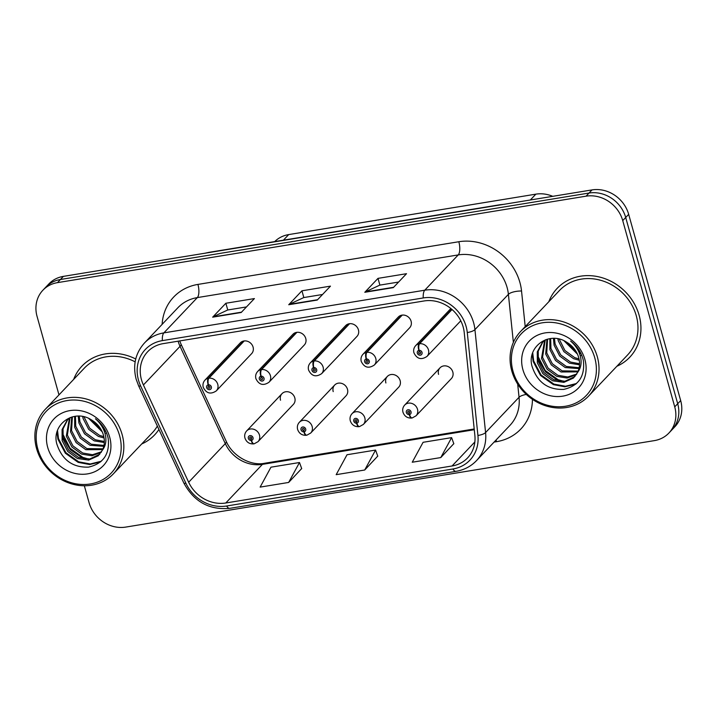 <?xml version="1.0" encoding="UTF-8"?>
<svg xmlns="http://www.w3.org/2000/svg" width="717" height="717" viewBox="0 0 717 717"><rect width="100%" height="100%" fill="white"/><g stroke="black" fill="none" stroke-linecap="round" stroke-linejoin="round"><path stroke-width="1.08" d="M334.669 385.056L299.356 422.295A7.815 6.937 43.5 0 1 306.58 420.7A7.815 6.937 43.5 0 1 312.155 426.507A7.815 6.937 43.5 0 1 310.694 433.05L346.015 395.82A7.815 6.937 -136.5 0 0 347.476 389.268A7.815 6.937 -136.5 0 0 341.901 383.47A7.815 6.937 -136.5 0 0 334.669 385.056A7.815 6.937 -136.5 0 0 333.208 391.607M387.341 376.443L352.029 413.682A7.815 6.937 43.5 0 1 359.253 412.087A7.815 6.937 43.5 0 1 364.828 417.894A7.815 6.937 43.5 0 1 363.367 424.437L398.688 387.198A7.815 6.937 -136.5 0 0 400.149 380.655A7.815 6.937 -136.5 0 0 394.574 374.848A7.815 6.937 -136.5 0 0 387.341 376.443A7.815 6.937 -136.5 0 0 385.889 382.986M440.014 367.83L404.702 405.06A7.815 6.937 43.5 0 1 411.925 403.474A7.815 6.937 43.5 0 1 417.5 409.282A7.815 6.937 43.5 0 1 416.039 415.824L451.36 378.585A7.815 6.937 -136.5 0 0 452.821 372.042A7.815 6.937 -136.5 0 0 447.247 366.235A7.815 6.937 -136.5 0 0 440.014 367.83A7.815 6.937 -136.5 0 0 438.562 374.373M281.996 393.678L246.684 430.908A7.815 6.937 43.5 0 1 253.908 429.322A7.815 6.937 43.5 0 1 259.482 435.12A7.815 6.937 43.5 0 1 258.021 441.672L293.343 404.433A7.815 6.937 -136.5 0 0 294.804 397.89A7.815 6.937 -136.5 0 0 289.229 392.082A7.815 6.937 -136.5 0 0 281.996 393.678A7.815 6.937 -136.5 0 0 280.535 400.22M261.078 376.183A5.207 1.927 -96.7 0 1 261.588 369.569A7.815 6.937 43.5 0 1 270.434 375.717A7.815 6.937 43.5 0 1 268.974 382.26L304.295 345.029A7.815 6.937 -136.5 0 0 305.756 338.478A7.815 6.937 -136.5 0 0 300.181 332.679A7.815 6.937 -136.5 0 0 292.948 334.265L257.636 371.505A7.815 6.937 43.5 0 1 260.961 369.667A5.207 2.043 78.1 0 0 260.871 376.219A2.608 2.312 -136.5 0 0 262.332 381.05A2.608 2.312 -136.5 0 0 261.078 376.183L261.427 377.644A1.04 0.923 43.5 0 1 262.413 379.338A1.04 0.923 43.5 0 1 260.701 378.782A1.04 0.923 43.5 0 1 261.346 377.662L260.871 376.219M313.759 367.57A5.207 1.927 -96.7 0 1 314.261 360.947A7.815 6.937 43.5 0 1 323.107 367.104A7.815 6.937 43.5 0 1 321.646 373.647L356.967 336.407A7.815 6.937 -136.5 0 0 358.428 329.865A7.815 6.937 -136.5 0 0 352.854 324.057A7.815 6.937 -136.5 0 0 345.621 325.652L310.309 362.892A7.815 6.937 43.5 0 1 313.634 361.054A5.207 2.043 78.1 0 0 313.544 367.606A2.608 2.312 -136.5 0 0 315.005 372.437A2.608 2.312 -136.5 0 0 313.759 367.57L314.1 369.031A1.04 0.923 43.5 0 1 315.086 370.725A1.04 0.923 43.5 0 1 313.374 370.16A1.04 0.923 43.5 0 1 314.019 369.049L313.544 367.606M366.432 358.957A5.207 1.927 -96.7 0 1 366.934 352.334A7.815 6.937 43.5 0 1 375.78 358.491A7.815 6.937 43.5 0 1 374.319 365.034L409.64 327.794A7.815 6.937 -136.5 0 0 411.101 321.252A7.815 6.937 -136.5 0 0 405.526 315.444A7.815 6.937 -136.5 0 0 398.293 317.039L362.981 354.27A7.815 6.937 43.5 0 1 366.306 352.432A5.207 2.043 78.1 0 0 366.217 358.984A2.608 2.312 -136.5 0 0 367.678 363.815A2.608 2.312 -136.5 0 0 366.432 358.957L366.772 360.418A1.04 0.923 43.5 0 1 367.758 362.112A1.04 0.923 43.5 0 1 366.046 361.547A1.04 0.923 43.5 0 1 366.692 360.427L366.217 358.984M208.405 384.796A5.207 1.927 -96.7 0 1 208.916 378.182A7.815 6.937 43.5 0 1 217.762 384.33A7.815 6.937 43.5 0 1 216.301 390.882L251.622 353.642A7.815 6.937 -136.5 0 0 253.083 347.1A7.815 6.937 -136.5 0 0 247.508 341.292A7.815 6.937 -136.5 0 0 240.276 342.887L204.963 380.118A7.815 6.937 43.5 0 1 208.288 378.28A5.207 2.043 78.1 0 0 208.199 384.832A2.608 2.312 -136.5 0 0 209.66 389.663A2.608 2.312 -136.5 0 0 208.405 384.796L208.755 386.266A1.04 0.923 43.5 0 1 209.74 387.96A1.04 0.923 43.5 0 1 208.226 386.526A1.04 0.923 43.5 0 1 208.674 386.275L208.199 384.832M274.701 241.593A31.27 27.757 43.5 0 1 288.7 234.584L535.868 194.155A31.27 27.757 43.5 0 1 552.771 196.333M141.688 443.984A50.029 44.418 -136.5 0 0 154.594 434.923A50.029 44.418 -136.5 0 0 158.923 429.465A50.029 44.418 -136.5 0 1 154.594 434.923A50.029 44.418 -136.5 0 1 141.688 443.984M616.889 366.262A50.029 44.418 -136.5 0 0 629.786 357.2A50.029 44.418 -136.5 0 0 639.134 315.301A50.029 44.418 -136.5 0 0 603.436 278.151A50.029 44.418 -136.5 0 0 557.199 288.342A50.029 44.418 -136.5 0 0 548.828 301.705A50.029 44.418 -136.5 0 1 557.199 288.342L557.199 288.342A50.029 44.418 -136.5 0 1 603.436 278.151A50.029 44.418 -136.5 0 1 639.134 315.301A50.029 44.418 -136.5 0 1 629.786 357.2A50.029 44.418 -136.5 0 1 616.889 366.262M141.437 379.651A33.349 29.612 43.5 0 1 147.666 351.724A33.349 29.612 43.5 0 1 163.198 343.631L424.088 300.961A33.349 29.612 43.5 0 1 464.222 332.491L474.869 435.425A33.349 29.612 43.5 0 1 467.601 457.894A33.349 29.612 43.5 0 1 452.068 465.978L225.783 502.993A33.349 29.612 43.5 0 1 188.661 482.245L143.409 384.966A33.349 29.612 43.5 0 1 141.437 379.651M138.489 380.135A36.585 32.48 -136.5 0 0 140.649 385.961L185.9 483.24A36.585 32.48 -136.5 0 0 226.626 506.005L452.911 468.99A36.585 32.48 -136.5 0 0 477.925 435.479L467.278 332.536A36.585 32.48 -136.5 0 0 423.245 297.949L162.356 340.62A36.585 32.48 -136.5 0 0 138.489 380.135M566.233 342.009A41.694 37.015 -136.5 0 0 575.832 351.088M91.041 419.732A41.694 37.015 -136.5 0 0 100.631 428.811M84.346 485.767L89.06 502.653A31.27 27.757 -136.5 0 0 125.708 527.094L654.334 440.623A31.27 27.757 -136.5 0 0 668.898 433.041L674.84 426.776A31.27 27.757 -136.5 0 0 680.675 400.597L628.675 214.347L625.699 217.475A31.27 27.757 -136.5 0 0 589.051 193.043L60.425 279.505A31.27 27.757 -136.5 0 0 45.861 287.096A31.27 27.757 -136.5 0 1 60.425 279.505L589.051 193.043A31.27 27.757 -136.5 0 1 625.699 217.475L677.699 403.725L625.699 217.475L622.732 220.612A31.27 27.757 -136.5 0 0 586.085 196.171L57.459 282.641A31.27 27.757 -136.5 0 0 42.895 290.224A31.27 27.757 -136.5 0 0 37.06 316.403L58.973 394.888M671.865 429.904A31.27 27.757 -136.5 0 0 677.699 403.725A31.27 27.757 -136.5 0 1 671.865 429.904M393.319 287.616L406.521 273.697L378.002 278.366L364.801 292.285L393.319 287.616M398.607 282.041L379.804 285.124L365.285 291.918A8.335 3.182 80.7 0 0 364.801 292.285M379.885 285.106L378.002 278.366M241.199 312.495L254.401 298.577L225.873 303.246L212.671 317.165L241.199 312.495M246.487 306.93L227.674 310.004L213.164 316.797A8.335 3.182 80.7 0 0 212.671 317.165M227.764 309.986L225.873 303.246M317.255 300.056L330.465 286.137L301.938 290.806L288.736 304.725L317.255 300.056M322.542 294.49L303.739 297.564L289.229 304.358A8.335 3.182 80.7 0 0 288.736 304.725M303.82 297.546L301.938 290.806M135.737 358.993A50.029 44.418 -136.5 0 0 81.998 366.064A50.029 44.418 -136.5 0 0 73.636 379.436A50.029 44.418 -136.5 0 1 81.998 366.064A50.029 44.418 -136.5 0 1 135.737 358.993M668.898 433.041A31.27 27.757 -136.5 0 0 674.733 406.862L622.732 220.612M288.646 482.451L299.491 462.519L270.972 467.179L260.128 487.112L288.646 482.451L301.678 468.559M440.776 457.571L451.611 437.63L423.093 442.299L412.248 462.232L440.776 457.571L453.798 443.68M364.711 470.011L375.556 450.07L347.028 454.739L336.183 474.672L364.711 470.011L377.742 456.12M375.556 450.07L377.778 456.227M299.491 462.519L301.723 468.667M451.611 437.63L453.843 443.787M567.317 342.583A41.694 37.015 -136.5 0 0 575.088 349.95A41.694 37.015 -136.5 0 1 567.317 342.583M579.148 352.683A41.694 37.015 -136.5 0 0 581.039 353.75A41.694 37.015 -136.5 0 1 579.148 352.683M92.126 420.314A41.694 37.015 -136.5 0 0 99.887 427.682A41.694 37.015 -136.5 0 1 92.126 420.314M103.956 430.406A41.694 37.015 -136.5 0 0 105.838 431.482A41.694 37.015 -136.5 0 1 103.956 430.406M628.675 214.347A31.27 27.757 -136.5 0 0 592.027 189.906L63.392 276.377A31.27 27.757 -136.5 0 0 48.837 283.959L42.895 290.224M243.61 341.05L208.288 378.28M244.228 340.942L208.916 378.182M258.021 441.672L254.203 443.796A5.207 2.043 -101.9 0 1 251.479 440.435A2.608 2.312 -136.5 0 0 250.027 435.604A2.608 2.312 -136.5 0 0 251.273 440.471L250.932 439.01A1.04 0.923 43.5 0 1 249.946 437.316A1.04 0.923 43.5 0 1 251.461 438.75A1.04 0.923 43.5 0 1 251.013 438.992L251.479 440.435M251.685 438.204L250.932 439.01M251.273 440.471A5.207 1.927 83.3 0 0 253.531 443.904A5.207 1.927 83.3 0 0 253.854 443.796M251.676 438.293L251.013 438.992M296.282 332.428L260.961 369.667M296.901 332.329L261.588 369.569M348.955 323.815L313.634 361.054M349.573 323.717L314.261 360.947M401.628 315.202L366.306 352.432M402.246 315.095L366.934 352.334M451.755 309.269L418.979 343.819A5.207 2.043 78.1 0 0 418.889 350.371A2.608 2.312 -136.5 0 0 420.35 355.202A2.608 2.312 -136.5 0 0 419.104 350.335L419.445 351.805A1.04 0.923 43.5 0 1 420.431 353.499A1.04 0.923 43.5 0 1 418.719 352.934A1.04 0.923 43.5 0 1 419.364 351.814L418.889 350.371M419.104 350.335A5.207 1.927 -96.7 0 1 419.606 343.721A7.815 6.937 43.5 0 1 428.452 349.869A7.815 6.937 43.5 0 1 426.991 356.421C421.318 360.194 416.962 358.993 413.924 352.827C413.243 350.129 413.817 347.745 415.654 345.657A7.815 6.937 43.5 0 1 418.979 343.819M452.042 309.52L419.606 343.721M310.694 433.05L306.876 435.183A5.207 2.043 -101.9 0 1 304.151 431.822A2.608 2.312 -136.5 0 0 302.699 426.991A2.608 2.312 -136.5 0 0 303.945 431.858L303.605 430.388A1.04 0.923 43.5 0 1 302.619 428.694A1.04 0.923 43.5 0 1 304.133 430.128A1.04 0.923 43.5 0 1 303.685 430.379L304.151 431.822M304.358 429.591L303.605 430.388M303.945 431.858A5.207 1.927 83.3 0 0 306.204 435.291A5.207 1.927 83.3 0 0 306.526 435.174M304.349 429.671L303.685 430.379M363.367 424.437L359.549 426.561A5.207 2.043 -101.9 0 1 356.824 423.209A2.608 2.312 -136.5 0 0 355.372 418.378A2.608 2.312 -136.5 0 0 356.618 423.236L356.277 421.775A1.04 0.923 43.5 0 1 355.291 420.081A1.04 0.923 43.5 0 1 356.806 421.515A1.04 0.923 43.5 0 1 356.358 421.757L356.824 423.209M357.03 420.978L356.277 421.775M356.618 423.236A5.207 1.927 83.3 0 0 358.876 426.678A5.207 1.927 83.3 0 0 359.199 426.561M357.021 421.058L356.358 421.757M416.039 415.824L412.221 417.948A5.207 2.043 -101.9 0 1 409.497 414.587A2.608 2.312 -136.5 0 0 408.045 409.757A2.608 2.312 -136.5 0 0 409.29 414.623L408.95 413.162A1.04 0.923 43.5 0 1 407.964 411.468A1.04 0.923 43.5 0 1 409.479 412.902A1.04 0.923 43.5 0 1 409.031 413.144L409.497 414.587M409.703 412.365L408.95 413.162M409.29 414.623A5.207 1.927 83.3 0 0 411.549 418.056A5.207 1.927 83.3 0 0 411.872 417.948M409.694 412.445L409.031 413.144M88.791 418.486L102.262 431.876M101.187 429.743L90.978 419.624M82.688 416.532L83.082 418.477L88.675 429.34L98.435 436.447L104.073 437.97M103.822 436.653L99.484 435.344L89.724 428.237L83.997 416.81M78.234 416.111L78.888 422.896L84.481 433.758L94.241 440.865L104.306 442.532M104.341 441.484L95.289 439.763L85.529 432.656L79.937 421.793L79.255 416.138M74.64 416.38L74.693 427.314L80.286 438.177L90.046 445.284L103.759 446.332M103.947 445.436L91.095 444.182L81.335 437.074L75.742 426.212L75.464 416.272M71.736 417.025L70.508 431.742L76.101 442.604L85.852 449.711L102.656 449.595M102.97 448.824L86.9 448.6L77.149 441.493L71.557 430.63L72.39 416.846M69.432 418.11L66.314 436.16L71.906 447.023L81.666 454.13L91.955 455.779L101.16 452.4M101.572 451.737L92.583 454.703L82.715 453.019L72.955 445.911L67.362 435.049L70.051 417.644M102.397 450.168A23.562 20.918 -136.5 0 0 103.481 435.264A23.562 20.918 -136.5 0 0 91.444 419.902C73.985 408.305 51.499 424.428 56.76 443.76C61.967 459.857 72.551 467.645 88.505 467.126C103.4 463.684 109.952 454.058 108.159 438.239L107.747 436.581C105.659 429.402 101.554 423.469 95.424 418.782C100.954 423.675 104.332 429.384 105.578 435.909C106.501 441.484 105.444 446.234 102.397 450.168L98.265 455.77L88.693 460.099L77.472 458.548L67.712 451.441L62.119 440.579L62.074 429.573L67.174 420.153L70.212 417.527M99.78 454.228L89.742 458.988L78.52 457.446L68.76 450.33L63.168 439.476L63.033 428.874L67.712 419.615M119.569 435.569A44.812 39.785 -136.5 0 0 67.04 400.543A44.812 39.785 -136.5 0 0 37.804 448.941A44.812 39.785 -136.5 0 0 90.333 483.966A44.812 39.785 -136.5 0 0 119.569 435.569M122.132 434.565A46.901 41.64 -136.5 0 0 88.675 399.728A46.901 41.64 -136.5 0 0 45.323 409.282A46.901 41.64 -136.5 0 0 36.567 448.555A46.901 41.64 -136.5 0 0 70.024 483.383A46.901 41.64 -136.5 0 0 113.376 473.838A46.901 41.64 -136.5 0 0 122.132 434.565M135.146 361.843A46.901 41.64 -136.5 0 0 84.265 368.215L45.323 409.282M47.689 447.327A33.986 30.168 -136.5 0 0 87.519 473.883A33.986 30.168 -136.5 0 0 109.692 437.182A33.986 30.168 -136.5 0 0 69.854 410.626A33.986 30.168 -136.5 0 0 47.689 447.327M113.376 473.838L152.327 432.772A46.901 41.64 -136.5 0 0 157.355 426.104M100.568 461.891L89.634 464.535L78.171 462.366L65.346 453.216L57.943 439.163L57.002 432.217M85.968 459.14L82.365 457.948L70.203 449.541L62.639 436.519M105.345 430.478L103.58 429.546M98.919 426.364L94.277 421.802M101.321 461.228L90.297 463.98L78.7 461.82L65.865 452.66L58.471 438.607L57.53 430.532M88.783 459.095L82.894 457.401L70.06 448.242L62.487 433.462M104.727 429.34L102.997 428.345M563.992 340.763L577.454 354.153M576.387 352.02L566.17 341.901M557.889 338.809L558.274 340.754L563.867 351.617L573.627 358.724L579.264 360.248M579.022 358.921L574.676 357.622L564.915 350.505L559.197 339.087M553.425 338.388L554.089 345.173L559.672 356.035L569.432 363.143L579.506 364.81M579.533 363.752L570.481 362.04L560.721 354.933L555.128 344.07L554.447 338.415M549.831 338.657L549.894 349.591L555.487 360.454L565.247 367.561L578.951 368.61M579.148 367.713L566.287 366.459L556.535 359.351L550.943 348.489L550.665 338.541M546.928 339.302L545.7 354.01L551.292 364.872L561.053 371.98L577.848 371.872M578.171 371.101L562.101 370.877L552.341 363.77L546.748 352.907L547.591 339.123M544.633 340.378L541.505 358.428L547.098 369.291L556.858 376.398L567.156 378.047L576.36 374.668M576.773 374.014L567.774 376.981L557.907 375.296L548.147 368.188L542.554 357.326L545.252 339.921M577.588 372.446A23.562 20.918 -136.5 0 0 578.682 357.532A23.562 20.918 -136.5 0 0 566.636 342.179C549.177 330.582 526.699 346.705 531.96 366.037C537.158 382.134 547.743 389.923 563.705 389.403C578.601 385.961 585.153 376.326 583.36 360.508L582.948 358.858C580.86 351.68 576.746 345.746 570.615 341.059C576.145 345.952 579.533 351.662 580.77 358.186C581.693 363.761 580.636 368.511 577.588 372.446L573.466 378.038L563.885 382.367L552.664 380.817L542.912 373.709L537.32 362.847L537.275 351.85L542.375 342.43L545.413 339.804M574.98 376.506L564.933 381.265L553.712 379.714L543.952 372.607L538.368 361.744L538.225 351.142L542.903 341.884M594.769 357.846A44.812 39.785 -136.5 0 0 542.24 322.82A44.812 39.785 -136.5 0 0 513.005 371.218A44.812 39.785 -136.5 0 0 565.534 406.243A44.812 39.785 -136.5 0 0 594.769 357.846M597.333 356.833A46.901 41.64 -136.5 0 0 563.867 322.005A46.901 41.64 -136.5 0 0 520.515 331.559A46.901 41.64 -136.5 0 0 511.759 370.832A46.901 41.64 -136.5 0 0 545.216 405.661A46.901 41.64 -136.5 0 0 588.576 396.107A46.901 41.64 -136.5 0 0 597.333 356.833M588.576 396.107L627.518 355.04A46.901 41.64 -136.5 0 0 636.275 315.767A46.901 41.64 -136.5 0 0 602.818 280.939A46.901 41.64 -136.5 0 0 559.466 290.493L520.515 331.559M522.881 369.596A33.986 30.168 -136.5 0 0 562.711 396.16A33.986 30.168 -136.5 0 0 584.884 359.459A33.986 30.168 -136.5 0 0 545.054 332.903A33.986 30.168 -136.5 0 0 522.881 369.596M575.769 384.169L564.835 386.804L553.372 384.644L540.537 375.484L533.143 361.431L532.202 354.494M561.169 381.408L557.557 380.225L545.395 371.809L537.831 358.796M580.537 352.746L578.771 351.823M574.111 348.641L569.477 344.079M576.513 383.496L565.489 386.248L553.891 384.088L541.057 374.937L533.663 360.884L532.722 352.809M563.983 381.363L558.086 379.669L545.252 370.519L537.678 355.74M579.928 351.617L578.189 350.613M283.403 240.177L288.7 234.584M530.329 199.998L535.868 194.155M162.123 324.362A52.108 46.264 43.5 0 1 197.928 284.416L458.826 241.737A10.423 3.979 -99.3 0 1 458.235 254.92L197.336 297.591A41.694 37.015 -136.5 0 0 177.924 307.71L144.458 342.995A41.694 37.015 43.5 0 1 163.87 332.876A10.423 3.979 80.7 0 0 162.356 340.62M458.826 241.737A52.108 46.264 43.5 0 1 519.906 282.462A52.108 46.264 43.5 0 1 521.537 291.003L525.211 326.602M467.278 332.536A10.423 3.334 -5.9 0 0 474.932 329.623L508.398 294.337A41.694 37.015 -136.5 0 0 507.098 287.499A41.694 37.015 -136.5 0 0 458.235 254.92L424.76 290.206A41.694 37.015 43.5 0 1 474.932 329.623L485.579 432.557A41.694 37.015 43.5 0 1 476.491 460.637L509.966 425.351A41.694 37.015 -136.5 0 0 519.045 397.272L517.683 384.079M144.458 342.995C135.414 353.158 132.645 365.213 136.14 379.15L138.578 385.728A10.423 1.954 -24.9 0 0 140.649 385.961M138.578 385.728L183.83 483.007C194.029 501.766 209.346 510.208 229.763 508.344A10.423 3.979 -99.3 0 1 226.626 506.005M452.911 468.99A10.423 3.979 80.7 0 0 456.048 471.338C464.132 469.958 470.952 466.391 476.491 460.637M477.925 435.479A10.423 3.334 -5.9 0 0 485.579 432.557L519.045 397.272A10.423 3.334 174.1 0 1 526.296 394.422M183.83 483.007A10.423 1.954 -24.9 0 0 185.9 483.24M423.245 297.949A10.423 3.979 -99.3 0 1 424.76 290.206L163.87 332.876L197.336 297.591A10.423 3.979 -99.3 0 0 197.928 284.416M532.444 399.333A52.108 46.264 43.5 0 1 496.558 441.681L494.085 442.084M586.085 196.171L592.027 189.906M57.459 282.641L63.392 276.377M674.733 406.862L680.675 400.597M513.372 342.376L508.398 294.337A10.423 3.334 174.1 0 1 521.537 291.003M496.03 440.032A10.423 3.979 -99.3 0 1 496.558 441.681M452.068 465.978L474.86 441.95M178.13 341.193A33.349 29.612 -136.5 0 0 180.048 346.338L225.299 443.617A33.349 29.612 -136.5 0 0 262.422 464.365L474.287 429.716M143.409 384.966L180.048 346.338A18.759 3.513 155.1 0 0 181.051 344.214L226.303 441.493A18.759 3.513 155.1 0 1 225.299 443.617L188.661 482.245M225.783 502.993L262.422 464.365A18.759 7.161 -99.3 0 1 264.268 463.316L474.206 428.972M317.577 299.724L289.229 304.358M241.521 312.164L213.164 316.797M393.642 287.284L365.285 291.918M207.885 252.743A20.847 7.95 -99.3 0 1 208.97 252.348L499.91 204.757A20.847 7.95 -99.3 0 0 498.817 205.152M105.937 433.104A42.733 37.938 -136.5 0 0 106.716 433.489M581.137 355.381A42.733 37.938 -136.5 0 0 581.908 355.766M229.763 508.344L456.048 471.338M226.303 441.493C232.693 456.397 251.183 466.104 264.268 463.316M181.051 344.214L179.716 340.933M204.963 253.218L208.97 252.348M504.015 204.309L499.91 204.757M216.301 390.882C210.628 394.655 206.272 393.454 203.234 387.288C202.553 384.59 203.126 382.206 204.963 380.118M246.684 430.908C244.847 432.996 244.273 435.38 244.954 438.078C246.46 442.147 249.319 444.092 253.531 443.904M268.974 382.26C263.3 386.042 258.945 384.841 255.906 378.675C255.225 375.977 255.799 373.584 257.636 371.505M321.646 373.647C315.973 377.42 311.617 376.228 308.579 370.062C307.898 367.364 308.471 364.971 310.309 362.892M374.319 365.034C368.646 368.807 364.29 367.606 361.251 361.44C360.57 358.742 361.144 356.358 362.981 354.27M460.771 320.804L426.991 356.421M450.868 308.534L415.654 345.657M299.356 422.295C297.519 424.374 296.946 426.767 297.627 429.465C299.132 433.534 301.991 435.479 306.204 435.291M352.029 413.682C350.192 415.761 349.618 418.154 350.299 420.852C351.805 424.921 354.664 426.857 358.876 426.678M404.702 405.06C402.864 407.148 402.291 409.532 402.972 412.23C404.478 416.299 407.337 418.244 411.549 418.056M68.223 419.051L67.174 420.153M543.423 341.328L542.375 342.43"/></g></svg>

